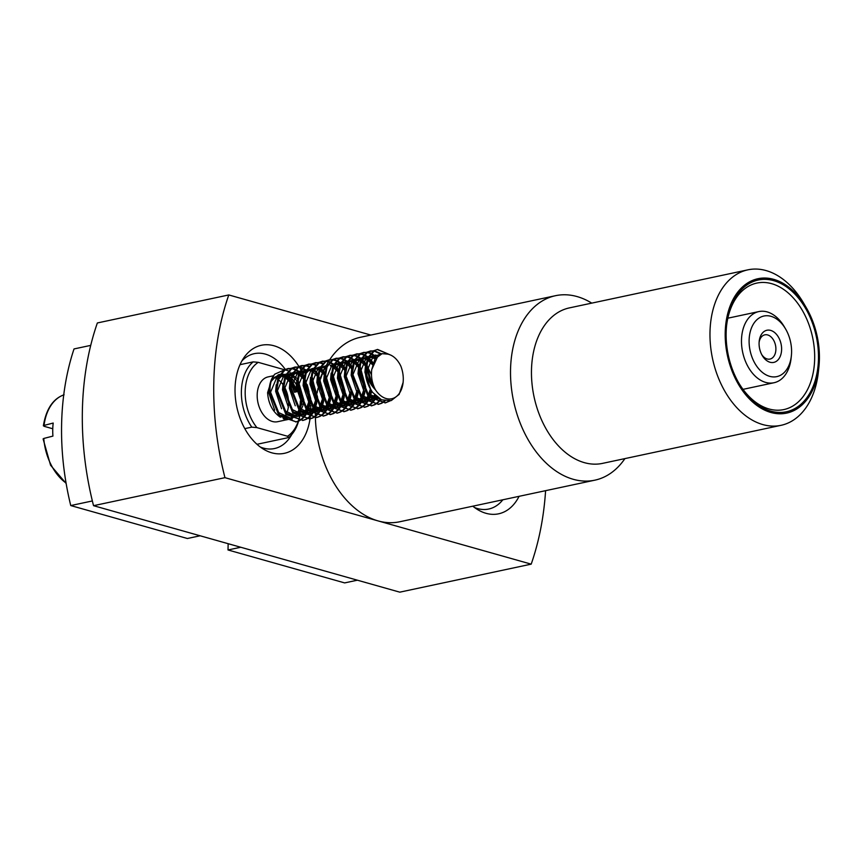 <?xml version="1.0" encoding="UTF-8"?>
<svg xmlns="http://www.w3.org/2000/svg" width="862" height="862" viewBox="0 0 862 862"><rect width="100%" height="100%" fill="white"/><g stroke="black" fill="none" stroke-linecap="round" stroke-linejoin="round"><path stroke-width="1.29" d="M271.455 380.379L278.598 374.754A22.908 15.3 -102 0 1 279.665 374.431M285.408 374.981L280.506 374.28A22.908 15.3 -102 0 1 285.537 374.722M286.195 374.959A22.908 15.3 -102 0 1 290.742 377.685M291.41 378.267A22.908 15.3 -102 0 1 296.593 385.163M297.562 387.178A22.908 15.3 -102 0 1 300.31 398.75M300.353 401.002A22.908 15.3 -102 0 1 300.353 401.218A22.908 15.3 -102 0 1 298.909 409.569M288.479 405.7A22.908 15.3 78 0 0 288.587 403.728A22.908 15.3 78 0 0 283.738 385.788M282.962 384.603A22.908 15.3 78 0 0 278.124 379.528M277.478 379.064A22.908 15.3 78 0 0 273.717 377.222M273.556 375.735L268.114 376.899A22.908 15.3 78 0 0 257.188 394.861A22.908 15.3 78 0 0 277.661 421.701L284.579 420.225M280.419 417.251A22.908 15.3 -102 0 1 279.407 416.551C272.241 411.077 268.308 403.104 267.597 392.652L272.349 377.675M278.135 374.819L279.45 374.776M280.161 374.841L284.74 376.511M285.376 376.931L289.998 381.532M290.72 382.577L294.685 392.07M290.936 380.778L296.183 391.876L297.271 391.531L296.162 391.757M286.055 375.261L290.537 378.526M291.194 379.237L297.174 391.025M298.608 410.398A22.908 15.3 -102 0 1 295.978 414.967L299.125 410.991M295.547 415.484A22.908 15.3 -102 0 1 291.873 418.339M291.216 418.641A22.908 15.3 -102 0 1 289.427 419.191A22.908 15.3 -102 0 1 283.275 418.684M283.706 418.975L292.186 419.147M403.104 382.491A24.255 16.195 -102 0 1 392.232 398.643A24.255 16.195 -102 0 1 375.466 389.818C372.115 383.407 370.875 376.651 371.748 369.539L374.992 358.915L382.103 353.679L387.9 354.142C393.169 355.392 397.468 359.335 400.787 365.984A24.255 16.195 -102 0 1 403.104 382.491L399.16 394.365L391.262 400.571L381.575 399.849L372.632 392.436A26.948 17.994 -102 0 1 366.296 373.408L366.102 370.272L368.279 358.042L374.668 350.522L377.621 349.422L391.553 355.456M372.632 392.436C367.945 385.82 365.477 378.493 365.251 370.455L367.427 358.226L373.806 350.705L377.621 349.422M377.19 349.519L389.786 354.659M390.174 400.852L385.422 402.856L369.141 396.703L359.238 371.737L361.415 359.508L367.805 351.976L373.849 350.683M374.302 350.726L381.446 353.851L378.472 354.842L371.748 369.539M385.422 402.856L368.289 396.886L358.387 371.921L360.564 359.691L366.943 352.159L370.757 350.888M370.326 350.985L373.44 350.909M373.903 350.974L380.681 354.099M381.478 403.341L378.558 404.321L362.277 398.169L352.375 373.203L354.551 360.973L360.941 353.442L366.975 352.149M367.438 352.192L370.757 353.064M371.242 353.28L376.489 356.976M378.558 404.321L361.426 398.352L351.513 373.386L353.689 361.156L360.079 353.625L363.893 352.342M363.462 352.45L366.576 352.375M367.04 352.439L370.391 353.463M370.886 353.7L375.649 357.18M374.614 404.806L371.694 405.786L355.413 399.634L345.511 374.668L347.688 362.428L354.077 354.907L360.111 353.614M360.575 353.657L363.893 354.53M364.378 354.745L367.999 356.997M368.548 357.45L373.127 362.708M371.694 405.786L354.551 399.817L344.649 374.851L346.826 362.611L353.215 355.09L357.019 353.808M356.599 353.905L359.713 353.84M360.176 353.905L363.527 354.928M364.023 355.166L367.686 357.633M368.246 358.129L372.567 363.355M367.751 406.271L364.831 407.252L348.55 401.099L338.647 376.123L340.824 363.893L347.203 356.372L353.248 355.069M353.7 355.122L357.019 355.995M357.514 356.211L361.135 358.463M361.684 358.915L365.822 363.516M366.479 364.497L367.083 365.477M367.147 365.585L372.201 386.036M364.831 407.252L347.688 401.283L337.785 376.306L339.962 364.076L346.352 356.556L350.155 355.273M349.735 355.37L352.849 355.306M353.312 355.37L356.663 356.394M357.159 356.631L360.822 359.098M361.383 359.594L365.617 364.68M366.91 366.878L371.35 384.84M360.887 407.726L357.956 408.717L341.686 402.565L331.784 377.588L333.96 365.359L340.339 357.838L346.384 356.534M346.836 356.577L350.155 357.461M350.651 357.676L354.271 359.928M354.821 360.381L358.958 364.982M359.616 365.962L360.219 366.943M365.003 391.326L365.639 386.941L360.284 367.029L365.283 388.751M357.956 408.717L340.824 402.748L330.922 377.772L333.098 365.542L339.488 358.021L343.291 356.739M342.86 356.836L345.985 356.76M346.438 356.825L349.789 357.859M350.295 358.096L353.959 360.564M354.519 361.059L355.058 361.566M355.866 362.406L358.754 366.145M360.047 368.343L364.421 388.934M354.023 409.191L351.093 410.172L334.822 404.03L324.909 379.054L327.086 366.824L333.475 359.303L339.52 357.999M339.973 358.042L343.291 358.926M343.787 359.142L347.408 361.393M347.957 361.846L348.679 362.493M349.444 363.247L352.095 366.447M351.093 410.172L333.96 404.203L324.058 379.237L326.235 367.007L332.613 359.486L336.428 358.204M335.997 358.301L339.111 358.226M339.574 358.29L342.925 359.325M343.421 359.562L347.095 362.029M347.645 362.514L348.194 363.031M349.002 363.872L351.89 367.611M347.16 410.657L344.229 411.637L327.948 405.485L318.046 380.519L320.222 368.289L326.612 360.758L332.657 359.465M333.109 359.508L336.428 360.391M336.923 360.596L340.231 362.611M341.083 363.301L341.815 363.958M342.58 364.712L345.22 367.912M344.229 411.637L327.097 405.668L317.194 380.702L319.371 368.473L325.75 360.941L329.564 359.659M329.133 359.766L332.247 359.691M332.71 359.756L336.061 360.779M336.557 361.016L339.38 362.794M339.585 362.956L340.231 363.484M340.781 363.979L341.33 364.497M342.139 365.337L345.026 369.076M340.285 412.122L337.365 413.103L321.084 406.95L311.182 381.985L313.359 369.755L319.748 362.223L325.782 360.93M326.245 360.973L329.564 361.846M330.049 362.062L333.68 364.314M334.219 364.766L334.952 365.423M335.717 366.178L338.357 369.378M339.014 370.358L344.681 393.147L344.434 395.766M337.365 413.103L320.233 407.133L310.32 382.168L312.497 369.938L318.886 362.406L322.7 361.124M322.269 361.232L325.383 361.156M325.847 361.221L329.198 362.245M329.693 362.482L332.506 364.26M332.721 364.421L333.368 364.949M333.917 365.445L338.163 370.531M338.841 371.651L343.733 394.58M333.422 413.588L330.502 414.568L314.221 408.416L304.318 383.45L306.495 371.21L312.884 363.689L318.918 362.396M319.382 362.439L322.7 363.311M332.15 371.813L337.818 394.602L337.57 397.231M330.502 414.568L313.359 408.599L303.456 383.633L305.633 371.393L312.022 363.872L315.826 362.59M315.406 362.686L318.52 362.622M318.983 362.686L322.334 363.71M325.642 365.725L326.493 366.415M331.978 373.117L336.87 396.046M326.558 415.053L323.638 416.034L307.357 409.881L297.455 384.905L299.631 372.675L306.01 365.154L312.055 363.85M312.507 363.904L315.826 364.777M320.492 367.697L324.629 372.298M325.286 373.278L330.954 396.067L330.706 398.697M323.638 416.034L306.495 410.064L296.593 385.088L298.769 372.858L305.159 365.337L308.962 364.055M308.542 364.152L311.656 364.087M312.119 364.152L315.47 365.176M318.778 367.19L319.63 367.88M320.19 368.376L324.424 373.462M325.114 374.582L329.995 397.511M319.694 416.508L316.763 417.499L300.493 411.346L290.591 386.37L292.768 374.14L299.146 366.619L305.191 365.316M305.644 365.359L308.962 366.242M313.628 369.162L314.35 369.809M315.115 370.563L317.766 373.763M318.423 374.744L324.09 397.533L323.832 400.151M316.763 417.499L299.631 411.53L289.729 386.553L291.906 374.323L298.295 366.803L301.247 365.703M301.668 365.617L304.792 365.542M305.245 365.607L308.596 366.641M311.915 368.645L312.766 369.345M313.326 369.841L313.865 370.348M314.673 371.188L317.561 374.927M318.25 376.047L323.131 398.977M312.831 417.973L309.9 418.954L293.63 412.812L283.717 387.835L285.893 375.606L292.283 368.085L298.327 366.781M298.78 366.824L302.099 367.708M302.594 367.923L306.215 370.175M311.559 376.209L312.163 377.179M312.227 377.297L317.227 398.998L316.968 401.617M309.9 418.954L292.768 412.984L282.865 388.019L285.042 375.789L291.431 368.268L295.235 366.986M294.804 367.083L297.918 367.007M298.381 367.072L301.732 368.106M302.228 368.343L305.902 370.811M311.99 378.58L316.268 400.442M305.967 419.438L303.036 420.419L286.755 414.266L276.853 389.301L279.029 377.071L285.419 369.539L291.464 368.246M291.916 368.289L295.235 369.173M295.731 369.378L299.351 371.641M299.89 372.082L304.027 376.694M304.685 377.675L310.352 400.464L310.104 403.082M303.036 420.419L285.904 414.45L276.002 389.484L278.178 377.254L284.557 369.723L288.371 368.44M287.94 368.548L291.054 368.473M291.518 368.537L294.869 369.561M295.364 369.798L299.039 372.265M299.588 372.761L303.833 377.858M304.523 378.968L309.404 401.897M389.376 401.002L384.991 402.942M385.109 400.938L381.888 403.147M384.571 400.83L381.435 403.114M381.026 403.33L378.127 404.407M380.864 399.526L378.149 402.489M377.772 402.802L375.024 404.601M380.336 399.257L377.664 402.328M377.287 402.673L374.571 404.58M374.162 404.784L371.263 405.873M376.511 396.617L374.183 400.733M373.839 401.207L371.285 403.955M370.908 404.267L368.16 406.067M375.951 396.111L373.666 400.421M373.321 400.916L370.8 403.793M370.423 404.138L367.697 406.045M367.298 406.25L364.4 407.338M371.705 391.132L369.906 397.468M369.604 398.169L367.32 402.198M366.975 402.673L364.421 405.409M364.044 405.733L361.297 407.532M371.037 390.098L369.345 396.908M369.055 397.651L366.803 401.886M366.458 402.382L363.936 405.259M363.559 405.593L360.833 407.5M360.435 407.715L357.525 408.793M364.841 392.598L363.042 398.934M362.74 399.634L360.456 403.664M360.1 404.127L357.558 406.875M357.17 407.198L354.422 408.997M364.173 391.553L362.482 398.373M362.191 399.117L359.939 403.351M359.594 403.847L357.073 406.724M356.696 407.058L353.97 408.965M353.571 409.181L350.662 410.258M358.42 390.217L358.161 392.835M357.978 394.063L356.178 400.399M355.877 401.099L353.592 405.118M353.237 405.593L350.683 408.34M350.306 408.663L347.558 410.463M357.558 390.4L357.461 391.66M357.31 393.018L355.618 399.839M355.316 400.582L353.075 404.806M352.73 405.302L350.209 408.189M349.832 408.523L347.106 410.431M346.707 410.646L343.798 411.724M351.545 391.682L351.297 394.3M351.114 395.518L349.315 401.864M349.013 402.565L346.718 406.584M346.373 407.058L343.819 409.806M343.442 410.129L340.695 411.928M350.694 391.865L350.597 393.115M350.435 394.484L348.744 401.304M348.453 402.048L346.212 406.271M345.867 406.767L343.335 409.655M342.968 409.989L340.242 411.896M339.833 412.111L336.934 413.189M344.25 396.983L342.451 403.319M342.149 404.019L339.854 408.049M339.509 408.523L336.956 411.271M336.579 411.583L333.831 413.383M343.572 395.949L341.88 402.769M341.589 403.502L339.348 407.737M339.003 408.232L336.471 411.109M336.094 411.454L333.378 413.361M332.969 413.566L330.071 414.654M337.376 398.449L335.577 404.784M335.286 405.485L332.991 409.515M332.646 409.989L330.092 412.736M329.715 413.049L326.967 414.848M336.708 397.414L335.016 404.224M334.725 404.968L332.473 409.202M332.129 409.698L329.607 412.575M329.23 412.92L326.504 414.827M326.105 415.031L323.207 416.12M330.512 399.914L328.713 406.25M328.411 406.95L326.127 410.98M325.782 411.454L323.228 414.191M322.851 414.514L320.104 416.314M329.844 398.88L328.153 405.69M327.862 406.433L325.61 410.668M325.265 411.163L322.744 414.04M322.366 414.374L319.64 416.281M319.242 416.497L316.343 417.574M323.649 401.38L321.849 407.715M321.548 408.416L319.263 412.445M318.908 412.909L316.365 415.656M315.977 415.98L313.229 417.779M322.981 400.334L321.289 407.155M320.998 407.898L318.746 412.133M318.401 412.629L315.88 415.506M315.503 415.84L312.777 417.747M312.378 417.962L309.469 419.04M316.785 402.845L314.986 409.181M314.684 409.881L312.4 413.9M312.044 414.374L309.49 417.122M309.113 417.445L306.366 419.244M316.117 401.8L314.425 408.62M314.124 409.364L311.882 413.588M311.538 414.083L309.016 416.971M308.639 417.305L305.913 419.212M305.514 419.428L302.605 420.505M309.921 404.3L308.122 410.646M307.82 411.346L305.525 415.365M305.18 415.84L302.627 418.587M302.25 418.91L299.502 420.71M299.103 420.904L296.172 421.884L279.891 415.732L269.989 390.766C269.903 383.924 271.508 378.386 274.806 374.151A26.948 17.994 -102 0 0 269.332 387.889A26.948 17.994 -102 0 0 269.138 390.949L279.04 415.915L296.172 421.884M309.242 403.265L307.551 410.086M307.26 410.829L305.019 415.053M304.674 415.549L302.153 418.436M301.775 418.77L299.049 420.678M298.64 420.893L295.741 421.971M474.488 507.492A48.498 32.39 78 0 0 477.623 508.591A48.498 32.39 78 0 0 488.722 509.033A48.498 32.39 78 0 0 502.837 499.788M519.075 496.329A55.243 36.894 -102 0 1 485.985 513.299A55.243 36.894 -102 0 1 478.27 509.981A55.243 36.894 -102 0 1 472.818 506.188M245.185 391.477A40.417 26.991 78 0 0 256.898 427.606L251.801 427.143A43.111 28.791 -102 0 1 241.382 391.37A43.111 28.791 -102 0 1 253.169 361.878L258.255 362.342A40.417 26.991 78 0 0 245.185 391.477M240.013 364.68L253.169 361.878M285.279 369.367A48.498 32.39 78 0 0 265.377 354.12A48.498 32.39 78 0 0 254.279 353.668A48.498 32.39 78 0 0 241.91 360.898M260.27 447.001A48.498 32.39 78 0 0 263.406 448.1A48.498 32.39 78 0 0 274.504 448.542A48.498 32.39 78 0 0 291.776 434.491M310.008 418.932A55.243 36.894 -102 0 1 271.767 452.809A55.243 36.894 -102 0 1 264.052 449.49A55.243 36.894 -102 0 1 244.345 357.073A55.243 36.894 -102 0 1 274.008 345.781A55.243 36.894 -102 0 1 298.92 366.479M770.94 411.163A67.365 44.986 -102 0 1 739.025 383.418A67.365 44.986 -102 0 1 726.623 325.233A67.365 44.986 -102 0 1 773.677 280.646A67.365 44.986 -102 0 1 818.469 358.948A67.365 44.986 -102 0 1 770.94 411.163M738.712 382.868A64.672 43.186 78 0 0 769.033 408.976A64.672 43.186 78 0 0 783.827 409.579A64.672 43.186 78 0 0 814.256 348.108A64.672 43.186 78 0 0 771.652 283.673A64.672 43.186 78 0 0 756.858 283.081A64.672 43.186 78 0 0 726.558 325.868M759.077 343.151A16.432 10.98 -102 0 1 759.196 341.287A16.432 10.98 -102 0 1 771.35 330.62A16.432 10.98 -102 0 1 781.608 349.509A16.432 10.98 -102 0 1 774.399 362.234A16.432 10.98 -102 0 1 762.223 355.478A16.432 10.98 -102 0 1 759.077 343.151M759.11 342.289A12.391 8.275 -102 0 1 764.82 334.833A12.391 8.275 -102 0 1 775.897 349.358A12.391 8.275 -102 0 1 769.981 359.077A12.391 8.275 -102 0 1 761.739 354.594M791.585 352.321A30.989 20.699 -102 0 1 791.359 355.834A30.989 20.699 -102 0 1 768.462 375.94A30.989 20.699 -102 0 1 749.11 340.328A30.989 20.699 -102 0 1 762.698 316.332A30.989 20.699 -102 0 1 785.648 329.079A30.989 20.699 -102 0 1 791.585 352.321M791.359 355.834L791.09 358.323A36.376 24.298 -102 0 1 774.001 382.739A36.376 24.298 -102 0 1 741.492 340.124A36.376 24.298 -102 0 1 758.84 311.581A36.376 24.298 -102 0 1 784.388 326.913L785.648 329.079M63.734 394.893A48.11 32.131 78 0 0 44.048 425.408L53.196 423.048A49.306 32.928 78 0 0 52.744 429.481A49.306 32.928 78 0 0 52.927 436.097L43.779 438.456A48.11 32.131 78 0 0 66.072 483.054M770.908 412.478A68.712 45.891 78 0 0 818.9 366.996A68.712 45.891 78 0 0 806.25 307.648A68.712 45.891 78 0 0 773.699 279.342A68.712 45.891 78 0 0 725.211 332.613A68.712 45.891 78 0 0 770.908 412.478M818.9 366.996L818.361 371.975A79.487 53.088 -102 0 1 781.037 425.322A79.487 53.088 -102 0 1 762.848 424.589A79.487 53.088 -102 0 1 710.493 345.393A79.487 53.088 -102 0 1 747.882 269.838A79.487 53.088 -102 0 1 766.07 270.571A79.487 53.088 -102 0 1 803.729 303.327L806.25 307.648M781.037 425.322L602.527 463.379A79.487 53.088 -102 0 1 584.35 462.646A79.487 53.088 -102 0 1 531.983 383.45A79.487 53.088 -102 0 1 569.383 307.896L747.882 269.838M624.896 458.616A94.314 62.98 -102 0 1 594.834 480.177A94.314 62.98 -102 0 1 573.252 479.294A94.314 62.98 -102 0 1 511.134 385.336A94.314 62.98 -102 0 1 555.505 295.698A94.314 62.98 -102 0 1 577.087 296.571A94.314 62.98 -102 0 1 591.741 303.122M594.834 480.177L399.656 521.779A94.314 62.98 -102 0 1 378.084 520.907L224.96 477.667A242.513 161.959 -102 0 1 228.786 294.944L370.865 335.059M545.592 490.672A242.513 161.959 -102 0 1 531.197 564.147L378.084 520.907A94.314 62.98 -102 0 1 315.384 417.779M315.384 417.714A94.314 62.98 -102 0 1 315.352 416.465M315.341 415.312A94.314 62.98 -102 0 1 315.384 410.484M315.406 409.579A94.314 62.98 -102 0 1 315.481 407.888M315.718 404.149A94.314 62.98 -102 0 1 315.945 401.53M316.095 400.13A94.314 62.98 -102 0 1 316.429 397.447M317.119 393.007A94.314 62.98 -102 0 1 318.078 388.169M318.574 386.09A94.314 62.98 -102 0 1 320.244 380.056M320.642 378.817A94.314 62.98 -102 0 1 323.272 371.802M323.627 370.972A94.314 62.98 -102 0 1 325.028 367.955M325.459 367.072A94.314 62.98 -102 0 1 326.008 366.005M326.332 365.402A94.314 62.98 -102 0 1 328.325 361.889M328.573 361.49A94.314 62.98 -102 0 1 329.726 359.68M329.769 359.626A94.314 62.98 -102 0 1 360.327 337.301L555.505 295.698M299.426 367.287A55.243 36.894 -102 0 1 300.687 369.432M301.021 370.024A55.243 36.894 -102 0 1 304.103 376.328M307.152 384.592A55.243 36.894 -102 0 1 309.081 392.167M310.352 400.464A55.243 36.894 -102 0 1 310.632 403.901M310.708 405.42A55.243 36.894 -102 0 1 310.632 412.747M310.589 413.491A55.243 36.894 -102 0 1 310.417 415.506M310.331 416.335A55.243 36.894 -102 0 1 310.223 417.327M310.18 417.693A55.243 36.894 -102 0 1 310.008 418.9M224.96 477.667L93.538 505.682L399.774 592.162L531.197 564.147M93.538 505.682A242.513 161.959 -102 0 1 97.363 322.959L228.786 294.944M44.124 426.313L44.048 425.408L44.124 426.313L52.765 428.759M43.843 439.361L43.779 438.456M90.725 345.382L74.024 348.938A215.565 143.965 78 0 0 70.749 505.563L187.388 538.502L200.124 535.787M240.757 547.251L228.01 549.967L344.649 582.906L357.396 580.191M228.01 549.967L228.15 543.696M92.363 500.951L70.749 505.563M285.818 370.132A48.498 32.39 78 0 0 285.408 369.55M299.373 417.23A40.417 26.991 78 0 0 300.245 412.144L300.159 412.952A43.111 28.791 -102 0 1 299.513 417.305M299.394 417.854A43.111 28.791 -102 0 1 298.737 420.645M298.597 421.119A43.111 28.791 -102 0 1 288.684 437.551L287.52 436.247A40.417 26.991 78 0 0 298.252 421.27M256.984 444.307L288.684 437.551M251.801 427.143L244.797 428.629M289.47 371.737A40.417 26.991 78 0 0 288.889 370.994L290.052 372.298M298.457 420.624A40.417 26.991 78 0 0 299.243 417.779M300.353 411.196A40.417 26.991 78 0 0 300.407 401.218M287.52 436.247L256.898 427.606M258.255 362.342L284.514 369.755M284.88 369.863L288.21 370.8M366.296 373.408C367.955 379.873 371.016 385.346 375.466 389.818M366.953 375.713L366.598 371.899L373.321 355.931L378.892 354.993M379.442 398.75L367.977 393.557L359.734 373.365L366.458 357.396L368.171 356.685M369.044 356.469L375.304 357.601M378.59 398.201L373.268 400.162M372.222 400.216L361.113 395.022L352.87 374.83L359.594 358.861L361.307 358.139M362.18 357.935L367.298 358.527M367.966 358.818L373.063 362.902M375.584 395.766L372.147 399.375M371.576 399.763L366.404 401.627M365.359 401.681L354.25 396.488L346.007 376.295L352.73 360.327L354.444 359.605M355.316 359.4L360.435 359.993M361.092 360.284L365.757 363.872M366.458 364.669L371.457 374.776M372.567 382.394L372.438 386.359M371.587 390.949L369.098 396.66M368.677 397.285L365.283 400.83M364.712 401.229L359.54 403.093M358.495 403.147L347.386 397.953L339.143 377.761L345.867 361.792L347.569 361.07M348.442 360.866L353.56 361.458M355.737 362.611L358.894 365.337M364.723 392.415L362.234 398.115M361.814 398.75L358.409 402.295M357.849 402.694L352.666 404.547M351.621 404.612L340.522 399.408L332.279 379.215L339.003 363.258L340.705 362.536M341.578 362.32L344.003 362.234M344.929 362.374L346.696 362.924M348.873 364.076L352.019 366.803M357.859 393.88L355.359 399.58M354.95 400.216L351.545 403.761M350.974 404.159L345.802 406.013M344.757 406.077L333.659 400.873L325.405 380.681L332.129 364.712L333.842 364.001M334.715 363.786L337.139 363.699M338.066 363.839L339.833 364.378M340.501 364.68L345.156 368.257M350.985 395.346L348.496 401.045M348.076 401.681L344.681 405.226M344.11 405.625L338.938 407.478M337.893 407.532L326.784 402.338L318.541 382.146L325.265 366.178L326.978 365.466L323.552 366.544L319.22 371.102M330.275 365.165L332.969 365.844M333.637 366.145L338.292 369.723M338.992 370.531L345.048 391.337L344.401 395.712M344.121 396.8L341.632 402.511M341.212 403.136L337.818 406.692M337.247 407.09L332.075 408.944M331.03 408.997L319.921 403.804L311.678 383.612L318.401 367.643L320.114 366.921M323.412 366.619L326.105 367.309M332.129 371.996L338.184 392.792L337.538 397.177M337.257 398.266L334.768 403.976M334.348 404.601L330.954 408.157M330.383 408.545L325.211 410.409M324.166 410.463L313.057 405.269L304.814 385.077L311.538 369.108L313.251 368.386M316.548 368.085L319.242 368.774M319.899 369.065L324.565 372.653M325.265 373.451L331.32 394.257L330.674 398.643M330.394 399.731L327.905 405.442M327.485 406.067L324.09 409.612M323.519 410.01L318.347 411.874M317.302 411.928L306.193 406.735L297.95 386.542L304.674 370.574L306.387 369.852M307.249 369.647L312.367 370.24M314.544 371.393L317.701 374.119M318.39 374.916L324.457 395.723L323.81 400.108M323.53 401.196L321.041 406.896M320.621 407.532L317.216 411.077M316.656 411.476L311.473 413.329M310.428 413.394L299.329 408.189L291.087 387.997L297.81 372.039L299.513 371.317M300.385 371.102L305.504 371.705M311.527 376.382L317.582 397.188L316.947 401.573M316.666 402.662L314.177 408.362M313.757 408.997L310.352 412.542M309.781 412.941L304.609 414.794M303.564 414.859L292.466 409.655L284.212 389.462L290.936 373.494L292.649 372.783M293.522 372.567L298.64 373.16M299.308 373.462L303.963 377.039M304.663 377.847L310.719 398.653L310.072 403.039M309.792 404.127L307.303 409.827M306.883 410.463L303.489 414.008M302.918 414.406L297.746 416.26M296.7 416.314L285.591 411.12L277.348 390.928L284.072 374.959L285.785 374.248M286.658 374.033L291.776 374.625M292.444 374.927L297.099 378.504M297.799 379.312L303.855 400.119L303.208 404.493M302.928 405.582L300.439 411.293M300.019 411.917L296.625 415.473M296.054 415.872L290.882 417.725M289.837 417.779L278.728 412.586L270.485 392.393L277.208 376.425L278.922 375.703M279.794 375.498L284.913 376.091M285.581 376.382L290.235 379.97M296.183 391.876L294.47 392.242L291.248 384.043M370.789 389.689L364.885 372.265L365.477 365.747M367.277 360.855L371.608 356.297L373.968 355.413L378.073 355.553M379.646 398.869L368.193 395.658L370.401 389.021M363.926 391.154L358.021 373.731L358.614 367.212M360.413 362.32L364.745 357.762L368.149 356.728M368.925 356.696L374.614 358.581M377.955 397.759L373.332 400.205M372.481 400.388L361.318 397.123M357.062 392.619L351.157 375.196L351.75 368.677M353.539 363.786L357.881 359.228L361.275 358.193M362.062 358.161L366.91 359.529M367.568 359.928L372.503 364.745M374.668 394.85L371.49 398.869M370.972 399.311L366.469 401.67M365.617 401.854L354.454 398.589L356.663 391.951M350.198 394.085L344.294 376.662L344.875 370.143M346.675 365.24L351.017 360.693L354.411 359.659M355.187 359.626L360.036 360.995M360.704 361.383L365.434 365.93M366.77 367.945L370.865 384.086M367.783 396.358L364.626 400.324M364.109 400.776L359.594 403.125M358.754 403.319L347.591 400.054M343.335 395.55L337.419 378.127L338.012 371.608M339.811 366.706L344.143 362.159L347.548 361.113M348.323 361.092L353.172 362.46M355.09 363.742L358.592 367.417M359.325 368.494L363.926 387.307L363.742 389.128M363.538 390.486L361.307 397.113M360.919 397.813L357.762 401.789M357.245 402.242L352.73 404.59M351.89 404.784L340.727 401.52M336.46 397.016L330.555 379.582L331.148 373.074M332.947 368.171L337.279 363.624L341.352 362.374M341.46 362.557L343.216 362.74M344.164 362.988L346.308 363.926M348.216 365.208L351.718 368.882M354.056 399.278L350.899 403.254M350.371 403.707L345.867 406.056M345.026 406.25L333.863 402.985L336.072 396.337M329.596 398.47L323.692 381.047L324.284 374.528M334.488 363.829L333.82 364.044M334.596 364.012L336.352 364.206M337.301 364.454L339.445 365.391M340.102 365.779L344.854 370.348M349.8 393.417L347.58 400.033M347.192 400.744L344.035 404.72M343.507 405.172L339.003 407.521M338.152 407.715L327 404.44M322.733 399.936L316.828 382.512L317.421 375.994M330.426 365.919L332.581 366.846M333.238 367.244L337.99 371.813M338.734 372.88L343.335 391.693L343.151 393.525M342.936 394.882L340.716 401.498M340.318 402.209L337.171 406.185M336.643 406.627L332.139 408.987M331.288 409.17L320.125 405.905L322.345 399.268M315.869 401.401L309.964 383.978L310.557 377.459M312.356 372.567L316.688 368.009L320.082 366.975M322.614 367.137L325.717 368.311M331.87 374.345L336.471 393.158L336.288 394.99M333.454 403.675L330.297 407.651M329.78 408.092L325.276 410.452M324.424 410.635L313.262 407.37M309.005 402.866L303.101 385.443L303.683 378.924M305.482 374.022L309.824 369.475L313.218 368.44M315.751 368.602L318.843 369.776M319.511 370.164L324.263 374.744M325.006 375.81L329.596 394.624L329.424 396.455M329.209 397.802L326.978 404.429M326.59 405.129L323.433 409.105M322.916 409.558L318.401 411.907M317.561 412.101L306.398 408.836M302.142 404.332L296.226 386.909L296.819 380.39M298.618 375.487L302.95 370.94L306.355 369.895M307.131 369.873L311.979 371.242M312.637 371.63L317.399 376.198M318.132 377.276L322.733 396.089L322.55 397.91M319.727 406.595L316.57 410.571M316.052 411.023L311.538 413.372M310.697 413.566L299.534 410.301M295.267 405.797L289.363 388.363L289.955 381.855M291.755 376.953L296.086 372.406L299.491 371.36M300.267 371.339L305.116 372.707M311.839 379.657L315.686 399.375M315.47 400.733L313.251 407.349M312.863 408.06L309.706 412.036M309.189 412.489L304.674 414.837M303.833 415.031L292.671 411.767M288.404 407.252L282.499 389.829L283.092 383.31M284.891 378.418L289.223 373.86L292.627 372.826M293.403 372.793L298.252 374.173M298.909 374.561L303.661 379.129M304.405 380.196L309.005 399.02L308.822 400.841M308.607 402.198L306.387 408.814M305.999 409.525L302.842 413.501M302.314 413.954L297.81 416.303M296.959 416.497L285.807 413.221M281.54 408.717L275.635 391.294L276.228 384.775M278.027 379.883L282.359 375.326L285.764 374.291M286.54 374.259L291.388 375.627M292.046 376.026L296.797 380.595M297.541 381.661L302.142 400.474L301.959 402.306M301.743 403.664L299.523 410.28M295.45 415.409L290.947 417.768M290.095 417.951L278.943 414.687M274.676 410.183L268.772 392.76L269.978 384.032M271.164 381.349L275.495 376.791L278.9 375.757M279.676 375.724L284.525 377.093M285.182 377.491L289.912 382.038M283.835 370.154L274.806 374.151M283.189 418.62A22.908 15.3 78 0 0 286.055 414.611M286.41 413.9A22.908 15.3 78 0 0 288.317 407.112M302.099 365.52L301.237 365.703M774.001 382.739L743.001 389.355M66.137 483.496L50.546 465.189L43.1 438.898M43.369 425.817C46.139 409.051 53.045 398.707 64.09 394.764M758.84 311.581L727.84 318.197M382.103 353.679L380.832 353.959M375.681 355.047L373.968 355.413M368.817 356.512L367.093 356.879M374.485 399.968L372.772 400.334M361.954 357.978L360.23 358.344M367.621 401.433L365.908 401.8M355.079 359.443L353.366 359.81M360.758 402.899L359.045 403.265M348.216 360.909L346.502 361.275M353.894 404.364L352.181 404.731M347.03 405.83L345.306 406.185M340.167 407.284L338.443 407.651M333.292 408.75L331.579 409.116M320.761 366.759L319.037 367.126M326.429 410.215L324.715 410.581M313.887 368.225L312.173 368.591M319.565 411.68L317.852 412.047M307.023 369.69L305.31 370.057M312.701 413.146L310.988 413.512M300.159 371.156L298.446 371.522M305.838 414.611L304.114 414.967M293.295 372.61L291.582 372.977M298.974 416.066L297.25 416.432M286.432 374.076L284.708 374.442M292.099 417.531L290.386 417.898M279.568 375.541L277.844 375.907M289.427 419.191L285.43 420.042"/></g></svg>
